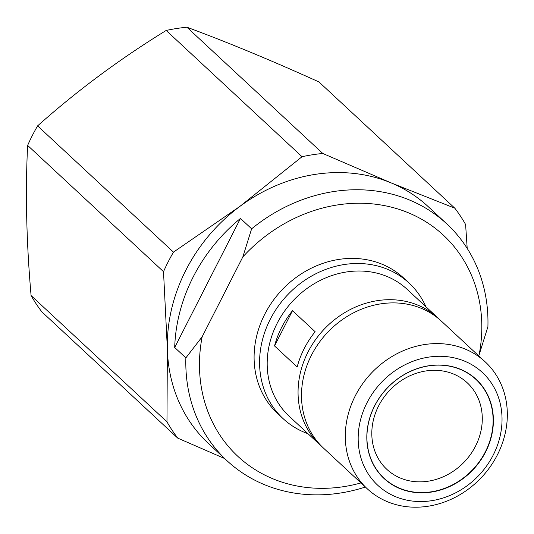 <?xml version="1.0" encoding="UTF-8"?>
<svg xmlns="http://www.w3.org/2000/svg" width="534" height="534" viewBox="0 0 534 534"><rect width="100%" height="100%" fill="white"/><g stroke="black" fill="none" stroke-linecap="round" stroke-linejoin="round"><path stroke-width="0.8" d="M251.627 228.812A161.555 141.43 -47.1 0 1 409.404 199.976A161.555 141.43 -47.1 0 1 446.858 223.953A161.555 141.43 -47.1 0 1 487.909 326.735L479.125 354.81A150.962 132.158 -47.1 0 0 408.403 212.792A150.962 132.158 -47.1 0 0 242.85 256.887L202.152 336.767L185.872 357.873L174.698 347.494A161.555 141.43 -47.1 0 1 240.46 218.433L251.627 228.812L242.85 256.887M224.647 458.539L177.749 438.127L41.872 311.869A180.485 158.004 -47.1 0 1 31.092 295.569L166.968 421.827L167.362 348.729L163.511 271.679L27.634 145.422C25.265 192.2 26.42 242.249 31.092 295.569M27.634 145.422A180.485 158.004 -47.1 0 1 37.594 125.884L173.47 252.135L239.886 206.398L302.05 156.716L166.174 30.458C119.79 58.994 76.929 90.8 37.594 125.884M166.174 30.458A180.485 158.004 -47.1 0 1 186.913 27.221L322.783 153.472L390.928 182.808L454.821 208.193L318.952 81.942C271.472 60.455 227.464 42.213 186.913 27.221M454.821 208.193A180.485 158.004 -47.1 0 1 465.601 224.5L467.203 248.423M177.749 438.127A180.485 158.004 -47.1 0 1 166.968 421.827M163.511 271.679A180.485 158.004 -47.1 0 1 173.47 252.135M302.05 156.716A180.485 158.004 -47.1 0 1 322.783 153.472M365.369 487.028A161.555 141.43 -47.1 0 1 226.917 460.648L208.44 443.48A161.555 141.43 -47.1 0 1 167.362 348.729A161.555 141.43 -47.1 0 1 239.886 206.398A161.555 141.43 -47.1 0 1 390.928 182.808A161.555 141.43 -47.1 0 1 428.381 206.792L446.858 223.953M226.917 460.648A161.555 141.43 -47.1 0 1 185.872 357.873M360.951 482.923A150.962 132.158 -47.1 0 1 202.152 336.767M478.644 355.764L479.125 354.81M308.018 433.735A92.536 81.014 -47.1 0 1 283.133 418.676L277.647 413.576A92.536 81.014 -47.1 0 1 272.16 301.944A92.536 81.014 -47.1 0 1 382.177 264.263A92.536 81.014 -47.1 0 1 403.631 278L409.111 283.093A92.536 81.014 -47.1 0 1 425.952 306.81M283.133 418.676A92.536 81.014 -47.1 0 1 277.64 307.037A92.536 81.014 -47.1 0 1 387.664 269.356A92.536 81.014 -47.1 0 1 409.111 283.093M321.855 446.531A86.635 75.841 -47.1 0 1 320.106 444.969L289.228 416.28A86.635 75.841 -47.1 0 1 284.095 311.769A86.635 75.841 -47.1 0 1 387.09 276.492A86.635 75.841 -47.1 0 1 407.168 289.355L438.047 318.037A86.635 75.841 -47.1 0 1 439.736 319.666M320.106 444.969A86.635 75.841 -47.1 0 1 314.967 340.458A86.635 75.841 -47.1 0 1 417.962 305.181A86.635 75.841 -47.1 0 1 438.047 318.037M297.171 366.978L274.536 345.945A86.635 75.841 -47.1 0 1 292.505 310.681L315.14 331.714A86.635 75.841 132.9 0 0 297.171 366.978M367.345 488.864L323.544 448.159A86.635 75.841 -47.1 0 1 318.404 343.649A86.635 75.841 -47.1 0 1 421.399 308.378A86.635 75.841 -47.1 0 1 441.484 321.234L485.286 361.939A86.635 75.841 -47.1 0 1 481.875 477.022A86.635 75.841 -47.1 0 1 367.345 488.864A86.635 75.841 -47.1 0 1 362.206 384.353A86.635 75.841 -47.1 0 1 465.201 349.076A86.635 75.841 -47.1 0 1 485.286 361.939M464.633 361.158A76.916 67.337 -47.1 0 1 467.49 485.453A76.916 67.337 -47.1 0 1 358.187 440.149A76.916 67.337 -47.1 0 1 464.633 361.158M460.482 369.294A67.678 59.247 -47.1 0 1 462.998 478.658A67.678 59.247 -47.1 0 1 366.825 438.801A67.678 59.247 -47.1 0 1 460.482 369.294M460.308 369.401A67.471 59.067 -47.1 0 1 462.818 478.431A67.471 59.067 -47.1 0 1 366.938 438.694A67.471 59.067 -47.1 0 1 460.308 369.401M453.56 374.04A59.067 51.711 -47.1 0 1 467.257 382.811A59.067 51.711 -47.1 0 1 464.927 461.276A59.067 51.711 -47.1 0 1 386.843 469.353A59.067 51.711 -47.1 0 1 383.339 398.09A59.067 51.711 -47.1 0 1 453.56 374.04M274.536 345.945L292.505 310.681M174.698 347.494L240.46 218.433"/></g></svg>
